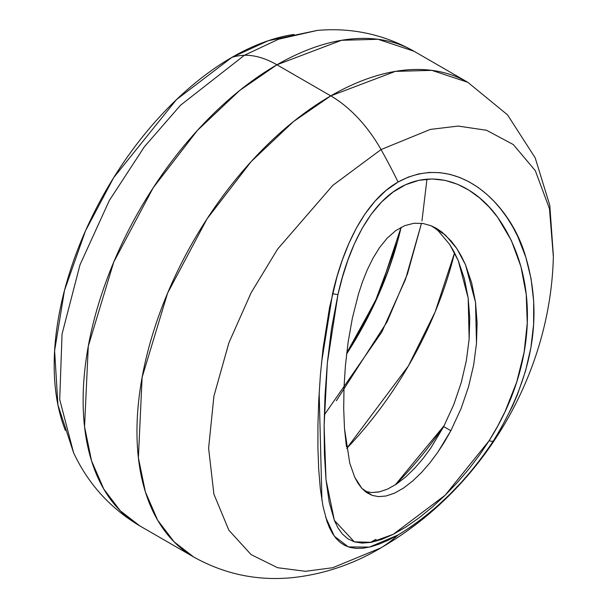 <?xml version="1.0" encoding="UTF-8"?>
<svg xmlns="http://www.w3.org/2000/svg" width="608" height="608" viewBox="0 0 608 608"><rect width="100%" height="100%" fill="white"/><g stroke="black" fill="none" stroke-linecap="round" stroke-linejoin="round"><path stroke-width="0.91" d="M349.729 463.053L354.73 477.265L361.935 488.452L372.058 495.353L378.457 496.622L385.958 496.014L394.394 493.21L403.438 488.133L412.726 480.974L421.716 472.279L430.092 462.612L437.775 452.284L444.699 441.583L450.847 430.715L461.039 408.66L468.555 386.703L473.662 364.922L476.49 343.391L475.524 302.366L471.694 282.948L465.538 264.868L456.874 248.611L445.444 235.045L431.072 225.735L422.818 223.448L413.942 223.273L404.73 225.636L395.679 230.668L387.152 238.192L379.536 247.616L372.962 258.256L367.346 269.694L362.566 281.626L358.545 293.786L352.374 318.121L348.148 342.068L345.435 365.355L344.006 387.516L343.695 408.606L344.485 428.518L349.729 463.053L354.73 477.265L358.021 483.307L361.935 488.452L366.601 492.564L372.058 495.353L378.457 496.622L385.958 496.014L394.394 493.21L403.438 488.133L412.726 480.974L421.716 472.279L430.092 462.612L437.775 452.284L450.847 430.715L443.696 426.588L430.684 448.202L423.039 458.546L414.694 468.236L405.718 476.938L396.454 484.105L387.41 489.174L378.959 491.978L371.442 492.571L364.846 491.226L371.442 492.571L379.681 491.819M395.268 484.88L444.281 425.456A264.206 152.54 -60 0 1 395.268 484.88M346.704 448.4A264.206 152.54 120 0 0 454.571 252.791L435.153 311.912L408.394 365.94L346.704 448.4M324.3 414.93L381.786 332.082L405.46 279.49L421.488 223.273L407.497 273.851L387.076 321.837L336.315 400.786M421.952 220.902L426.96 179.223M346.606 353.962L378.647 294.606L401.082 227.324A243.557 140.615 -60 0 1 397.123 243.01A243.557 140.615 -60 0 1 346.606 353.955M325.63 517.142L334.324 536.203L348.354 546.919L369.474 547.094L398.065 534.994C434.857 512.574 466.61 481.232 493.324 440.952A9.88 2.827 -147.2 0 1 489.151 440.671L445.208 495.163L393.277 534.303L371.268 542.29L354.327 541.85L334.377 520.402L326.01 479.735L324.11 425.805L327.362 362.809L337.942 294.599A9.88 0.517 -166.7 0 1 332.576 293.649L321.434 363.28M319.154 392.494L321.944 500.528M346.712 353.028A251.362 145.122 120 0 0 397.556 241.437L375.546 300.595L346.712 353.028M293.96 34.451A251.362 145.122 120 0 0 231.929 57.357L176.487 99.606L113.704 177.604L85.454 230.911L64.478 290.464L54.614 350.725L57.927 404.951L73.568 452.702L59.713 399.562L62.054 334.066L79.998 264.814L109.349 200.458L144.484 146.634L180.53 105.23L244.386 55.29L180.53 105.23L144.484 146.634L109.349 200.458L79.998 264.814L62.054 334.066L59.713 399.562L73.568 452.702C88.145 483.869 110.253 508.28 139.886 525.935L120.323 510.826L103.808 489.121L91.55 460.864L84.542 426.702L88.282 346.21L113.749 262.056L153.17 187.804L197.364 130.454L239.696 90.455L276.929 64.79A274.079 158.24 120 0 0 97.873 306.31A274.079 158.24 120 0 0 139.886 525.935L193.732 557.019A274.079 158.24 -60 0 1 151.719 337.394A274.079 158.24 -60 0 1 330.767 95.874L293.535 121.539L251.203 161.538L207.016 218.888L167.588 293.14L142.12 377.294L138.388 457.786L145.388 491.948L157.654 520.212L174.162 541.91L193.732 557.019C224.679 574.286 257.731 581.149 292.889 577.6C323.494 574.248 352.579 564.498 380.152 548.34L381.041 547.808A351.523 202.95 -120 0 0 398.065 534.994L388.261 540.2L379.126 544.13L370.629 546.82L362.946 548.226L356.06 548.401L349.934 547.405L344.592 545.33L339.94 542.245L335.89 538.217L332.386 533.284L329.414 527.584L326.899 521.162L322.992 506.251L320.325 488.802L318.698 469.315L317.923 447.876L317.938 424.802L318.736 400.474L320.393 374.87L323.091 348.186L329.566 307.405L337.052 276.556L342.395 259.867L348.779 243.656L356.311 228.19L364.998 213.97L374.984 201.187L386.027 190.471L398.065 182.035A351.523 202.95 -120 0 0 381.041 149.568L332.758 185.41L277.582 249.128L251.119 292.767L228.889 342.828L213.91 396.165L208.605 448.248L213.91 494.198L228.889 530.237L251.119 554.625L277.582 567.712L305.482 571.3L332.758 567.72L381.041 547.808L332.758 567.72L305.482 571.3L277.582 567.712L251.119 554.625L228.889 530.237L213.91 494.198L208.605 448.248L213.91 396.165L228.889 342.828L251.119 292.767L277.582 249.128L332.758 185.41L381.041 149.568A98.77 57.023 -120 0 0 330.767 95.874L276.929 64.79A98.77 57.023 -120 0 0 244.386 55.29A120.217 69.411 -120 0 0 231.929 57.357A120.217 69.411 60 0 1 244.386 55.29L278.586 39.208L317.414 30.4M380.129 548.355A98.77 57.023 -120 0 0 381.041 547.808A98.77 57.023 60 0 1 380.129 548.355A98.77 57.023 60 0 1 378.936 549.009M497.678 426.14L489.151 440.671L479.583 454.944L469.057 468.821L457.535 482.319L445.208 495.163L432.318 507.072L418.996 517.879L405.908 527.014L393.277 534.303L381.664 539.418L371.192 542.351L362.11 543.111L354.327 541.85L347.829 538.779L342.441 534.075L337.98 527.873L334.377 520.402L329.179 502.079L326.01 479.735L324.421 454.206L324.11 425.805L325.037 395.322L327.362 362.809L331.451 329.012L337.942 294.599L342.395 277.316L347.784 260.422L354.297 244.021L362.064 228.509L371.123 214.373L381.581 201.97L393.133 191.999L405.756 184.657L418.851 180.333L432.144 178.965L445.079 180.371L457.474 184.254L468.966 190.182L479.522 197.843L489.128 207.001L497.625 217.284L511.389 240.555L520.942 266.6L526.209 294.28L527.258 323.144L524.111 352.389L516.724 382.029L505.081 411.548L497.678 426.14M352.374 318.121L348.148 342.068L345.435 365.355L344.006 387.516L343.695 408.606L344.485 428.518L346.446 446.72M434.363 227.62L438.33 230.934L449.684 244.469L438.33 230.934M458.288 260.688L449.684 244.469L454.32 252.32L458.288 260.688L468.19 298.14L464.398 278.753L458.288 260.688M469.14 339.15L468.19 298.14L469.748 318.296L469.14 339.15L466.336 360.696L469.14 339.15M461.282 382.493L466.336 360.696L461.282 382.493L453.819 404.487L461.282 382.493M430.684 448.202L443.696 426.588L453.819 404.487L443.696 426.588L450.847 430.715L461.039 408.66L468.555 386.703L473.662 364.922L476.49 343.391L477.098 322.536L475.524 302.366L465.538 264.868L461.54 256.485L456.874 248.611L451.501 241.391L442.145 232.241L436.407 228.35L431.072 225.735M387.41 489.174L396.454 484.105L405.718 476.938L414.694 468.236L423.039 458.546M317.384 30.4L278.586 39.208L244.386 55.29A98.77 57.023 60 0 1 276.929 64.79L341.529 40.295L378.024 39.284L413.964 51.216C383.853 34.375 351.66 27.436 317.384 30.4L268.212 40.736L231.929 57.357A251.362 145.122 120 0 0 65.36 430.388M553.386 255.938L549.792 205.314L535.2 157.867L507.49 114.813L467.803 82.3L413.964 51.216A274.079 158.24 120 0 0 276.929 64.79L330.767 95.874A274.079 158.24 -60 0 1 467.803 82.3L431.87 70.368L395.367 71.379L330.767 95.874A98.77 57.023 60 0 1 381.041 149.568L430.327 129.42L458.189 126.069L486.59 130.287L513.296 144.56L535.314 170.658L549.472 208.757L553.356 256.736L549.472 208.757L535.314 170.658L513.296 144.56L486.59 130.287L458.189 126.069L430.327 129.42L381.041 149.568A351.523 202.95 60 0 1 398.065 182.035L408.325 177.088L418.775 173.911L429.385 172.444L439.858 172.649L450.072 174.397L459.96 177.559L469.292 181.952L478.07 187.416L486.309 193.876L493.954 201.202L500.908 209.213L507.186 217.816L512.81 226.959L517.803 236.611L525.791 257.154L531.065 278.76L533.68 301.287L533.611 324.345L530.898 347.594L525.517 371.07L517.416 394.668L512.392 406.342L500.369 429.461M493.324 440.952C532.585 377.735 543.408 316.472 525.791 257.154C510.431 202.35 455.468 150.617 398.065 182.035C364.055 201.278 342.813 248.535 332.576 293.649A9.88 0.517 13.3 0 0 337.942 294.599C347.86 249.128 370.09 200.29 405.756 184.657C441.172 168.804 477.25 188.602 497.625 217.284C539.942 276.952 537.244 364.815 489.151 440.671A9.88 2.827 32.8 0 0 493.324 440.952L488.619 448.02M483.694 454.989L473.184 468.631L461.768 481.893L449.563 494.616L436.871 506.487L423.761 517.423L410.765 526.969L398.065 534.994A351.523 202.95 60 0 1 381.041 547.808L387.57 543.894C486.088 483.793 550.567 372.119 553.356 256.736L553.356 256.736M376.018 539.304L370.378 542.45M413.942 223.273L404.73 225.636L395.679 230.668L387.152 238.192L379.536 247.616L372.962 258.256L367.346 269.694L362.566 281.626L358.545 293.786"/></g></svg>
